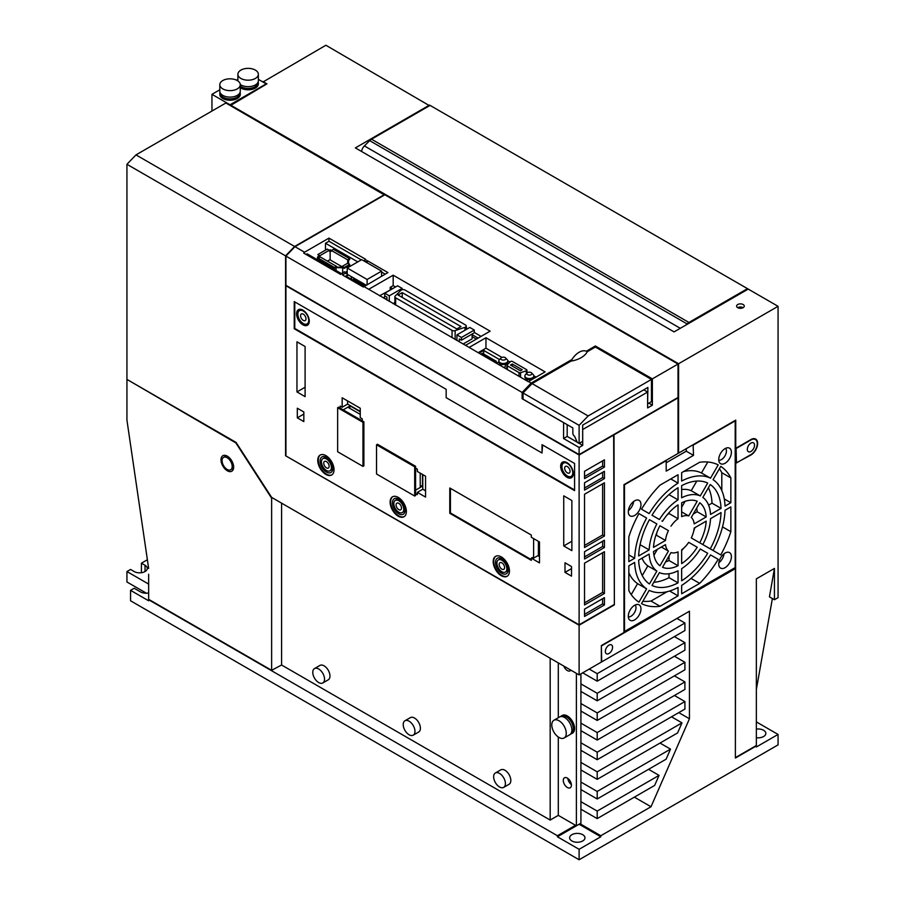 <?xml version="1.0" encoding="UTF-8"?>
<svg xmlns="http://www.w3.org/2000/svg" width="905" height="905" viewBox="0 0 905 905"><rect width="100%" height="100%" fill="white"/><g stroke="black" fill="none" stroke-linecap="round" stroke-linejoin="round"><path stroke-width="1.36" d="M367.125 284.589L367.125 279.487L347.226 267.993L347.226 274.26L366.118 285.166M381.593 276.24L381.593 271.127L361.695 259.645L347.226 267.993M367.125 279.487L381.593 271.127M579.11 425.35L579.11 443.416L577.288 442.375L574.585 436.244A2.466 1.425 60 0 1 572.842 433.212L572.842 427.929L523.033 399.173L523.033 392.985L579.11 425.35L588.148 415.961L651.453 379.41L595.388 347.034L587.232 351.74A23.802 13.733 180 0 1 570.976 361.129L532.083 383.584L588.148 415.961M647.629 403.562L647.89 387.442L582.673 425.09L582.673 441.357L579.11 443.416M570.976 361.129A15.476 8.937 -60 0 1 587.232 351.74M647.89 403.709L651.453 401.65L651.453 379.41M523.033 392.985L532.083 383.584M376.537 444.774L376.537 474.005L414.694 496.042L414.694 466.81L376.537 444.774L377.442 444.253L415.599 466.279L414.694 466.81M415.599 490.148L422.115 486.381M420.214 473.123L420.214 486.438L421.21 485.861M415.599 466.279L415.599 495.521L414.694 496.042M337.644 451.765L362.973 466.392L362.973 422.318L337.644 407.702L337.644 451.765M362.973 466.392L363.878 465.86L363.878 421.798L338.549 407.182L337.644 407.702M349.726 407.148L348.73 407.725L360.258 414.388M363.878 421.798L362.973 422.318M343.21 409.863L349.726 406.107M600.807 836.774L579.11 824.251L557.401 836.774L579.11 849.309L600.807 836.774L600.807 835.734L651.012 806.751L689.44 718.774L689.44 611.226L601.712 661.872L601.35 645.582L601.35 662.075L579.11 674.915L271.636 497.399L236.069 442.409L126.938 379.41L126.938 164.291L135.988 154.891L294.6 246.477L285.561 255.866L126.938 164.291M634.371 797.147L651.012 806.751M600.807 835.734L580.015 823.72L580.919 823.199L580.919 673.874M755.992 745.72L756.354 746.976L778.062 734.441L778.062 744.883L579.11 859.75L130.558 600.784L130.558 590.343L148.646 600.784L149.008 599.529M735.199 463.462L750.935 455A9.469 5.464 120 0 0 757.112 446.663A9.469 5.464 120 0 0 755.664 439.083A9.469 5.464 120 0 0 750.935 439.547L735.742 448.326L735.742 420.124L678.58 453.122L678.58 363.742L778.062 306.309L778.062 597.651L774.442 599.732L769.431 596.848L774.442 568.408L774.442 599.732M754.668 438.71A9.469 5.464 -60 0 1 755.132 439.366M756.354 729.091A7.67 4.434 180 0 1 763.594 730.267A7.67 4.434 180 0 1 765.834 733.401A7.67 4.434 180 0 1 756.354 737.699M628.33 616.871A7.036 4.061 120 0 0 634.529 612.527A7.036 4.061 120 0 0 635.197 604.97M597.198 681.182L597.198 673.671L684.915 623.025L684.915 630.536L597.198 681.182L582.718 672.834M597.198 673.671L589.234 669.078M667.189 591.7L650.989 601.044A79.289 45.782 -60 0 1 642.844 601.305M650.989 601.044L660.039 606.271A79.289 45.782 -60 0 1 641.498 603.635L649.179 590.332A63.95 36.924 120 0 0 678.037 587.481L678.037 595.875L660.039 606.271M531.303 535.047L449.785 487.976L449.785 513.293L531.303 560.353L531.303 558.147L539.493 562.876L539.493 541.993L531.303 537.253L531.303 535.047M681.657 485.646L681.657 497.773A43.485 25.102 -60 0 1 700.278 495.929L707.699 483.066A58.316 33.666 120 0 0 681.657 485.646M348.448 274.973L346.208 276.263L528.282 381.672L545.104 371.887L485.962 337.735L469.322 347.339M459.288 341.841L459.288 338.934L461.46 340.19L474.299 332.769L474.299 330.054L469.786 327.452L456.935 334.861L456.935 340.484M597.198 759.714L597.198 752.191L684.915 701.545L684.915 709.067L597.198 759.714L580.919 750.313M696.692 508.056A37.343 21.562 -60 0 1 697.155 511.744L693.264 513.995M706.194 516.959A37.343 21.562 120 0 0 699.757 502.739L691.284 517.422A20.464 11.81 -60 0 1 694.203 523.882L706.194 516.959L697.155 511.744M347.599 400.915L347.599 404.105L342.169 407.239L342.169 397.781L360.258 408.223L360.258 417.68L362.249 418.834L362.249 420.859M482.399 355.19L482.399 354.104L481.46 354.647M240.266 87.672A10.226 5.905 0 0 0 240.888 88.068A10.226 5.905 0 0 0 252.031 89.346A10.226 5.905 0 0 0 258.355 83.882L258.355 82.841A10.226 5.905 180 0 1 251.613 88.396A10.226 5.905 180 0 1 240.266 86.631M219.802 93.283L219.802 94.324A10.226 5.905 0 0 0 222.8 98.509A10.226 5.905 0 0 0 233.954 99.788A10.226 5.905 0 0 0 240.266 94.324L240.266 93.283A10.226 5.905 180 0 1 230.04 99.188A10.226 5.905 180 0 1 219.802 93.283A10.226 5.905 180 0 1 219.96 92.242M237.891 79.346L236.51 80.149M219.802 89.799L211.951 94.324L230.04 104.765L266.206 83.882L258.355 79.346M220.311 93.045L220.311 93.283A9.717 5.611 0 0 0 230.04 98.894A9.717 5.611 0 0 0 239.757 93.283L239.757 93.045M240.108 92.242A10.226 5.905 180 0 1 240.266 93.283M326.434 472.048A8.982 5.181 -120 0 0 330.925 472.489A8.982 5.181 -120 0 0 330.925 462.127A8.982 5.181 -120 0 0 321.942 456.946A8.982 5.181 -120 0 0 320.574 464.141A8.982 5.181 -120 0 0 326.434 472.048M320.415 454.921A11.505 6.64 -120 0 0 318.99 464.22A11.505 6.64 -120 0 0 326.434 474.118A11.505 6.64 -120 0 0 331.909 474.831M456.844 328.956L461.007 326.558L402.227 292.62L398.064 295.019L456.844 328.956M597.198 740.075L597.198 732.564L684.915 681.918L684.915 689.44L597.198 740.075L580.919 730.686M597.198 732.564L580.919 723.163M409.094 734.758A8.315 4.797 -120 0 0 413.246 735.165A8.315 4.797 -120 0 0 413.246 725.572A8.315 4.797 -120 0 0 404.931 720.765A8.315 4.797 -120 0 0 403.664 727.428A8.315 4.797 -120 0 0 409.094 734.758M413.246 735.165L418.676 732.032A8.315 4.797 -120 0 0 420.395 728.231A8.315 4.797 -120 0 0 416.764 719.86A8.315 4.797 -120 0 0 410.361 717.642L404.931 720.765M646.623 518.033L638.941 513.599L646.623 518.033A63.95 36.924 120 0 0 634.665 558.261L628.839 554.901M398.788 509.617A3.835 2.217 -120 0 0 400.7 509.809A3.835 2.217 -120 0 0 401.492 508.056A3.835 2.217 -120 0 0 399.818 504.187A3.835 2.217 -120 0 0 396.865 503.169A3.835 2.217 -120 0 0 396.277 506.234A3.835 2.217 -120 0 0 398.788 509.617M660.039 485.137L678.037 474.74L678.037 483.134A63.95 36.924 120 0 0 649.179 513.599L641.498 509.164A79.289 45.782 -60 0 1 660.039 485.137M571.315 784.035L570.003 783.278A5.758 3.326 60 0 1 567.831 778.402M656.872 571.112A43.485 25.102 -60 0 1 649.157 554.075L638.647 560.138A58.316 33.666 120 0 0 649.439 583.985L656.872 571.112L647.822 565.897L642.256 575.535M336.479 266.353L320.2 256.941L318.209 258.095L334.488 267.495L336.479 266.353L336.479 267.179L342.26 267.179L344.239 268.332L349.681 265.188L349.681 264.351L347.701 263.208L347.701 260.708L349.681 259.565L349.681 258.728L333.402 249.328L331.411 250.47L347.701 259.871L349.681 258.728M148.646 584.076L126.938 571.541L130.558 569.46L134.178 571.541A7.67 4.434 0 0 0 142.538 572.503A7.67 4.434 0 0 0 147.277 568.408A7.67 4.434 0 0 0 145.026 565.274L141.406 563.193L147.379 559.743M604.427 467.116L604.427 459.808L584.528 471.29L584.528 478.598L604.427 467.116L602.617 466.075L602.617 460.849M420.214 485.284L422.477 486.596L422.477 474.424M597.198 700.821L597.198 693.298L684.915 642.652L684.915 650.175L597.198 700.821L580.919 691.42M597.198 693.298L580.919 683.897M646.623 588.861L638.941 602.153A79.289 45.782 -60 0 1 628.839 590.603L628.839 565.795L634.665 562.435A63.95 36.924 120 0 0 646.623 588.861L637.584 583.635A63.95 36.924 -60 0 1 628.839 572.718M718.762 460.238A7.036 4.061 120 0 0 723.83 457.523A7.036 4.061 120 0 0 726.421 450.984A7.036 4.061 120 0 0 725.629 448.337M571.089 733.378L571.304 733.254A9.717 5.611 -120 0 0 573.318 728.808A9.717 5.611 -120 0 0 569.075 719.023A9.717 5.611 -120 0 0 561.586 716.421L561.372 716.534M570.58 734.079A10.226 5.905 -120 0 0 571.564 733.695A10.226 5.905 -120 0 0 573.68 729.011A10.226 5.905 -120 0 0 569.211 718.717A10.226 5.905 -120 0 0 561.326 715.979A10.226 5.905 -120 0 0 560.512 716.636M354.24 278.31L353.493 279.407L363.55 285.211L364.839 284.475L366.084 285.188M398.788 512.23A7.036 4.061 -120 0 0 402.295 512.581A7.036 4.061 -120 0 0 402.295 504.458A7.036 4.061 -120 0 0 395.27 500.397A7.036 4.061 -120 0 0 394.184 506.031A7.036 4.061 -120 0 0 398.788 512.23M670.978 552.582L662.505 567.265A37.343 21.562 120 0 0 678.037 565.727L678.037 551.88A20.464 11.81 -60 0 1 670.978 552.582M130.558 590.343L134.178 588.25L140.501 591.904A7.67 4.434 0 0 0 148.646 592.922M319.838 255.696L329.239 250.266L327.248 249.113L317.847 254.543L319.838 255.696L318.933 257.054L319.476 257.359M631.249 594.608L637.584 583.635M571.564 733.695L572.469 733.174A10.226 5.905 -120 0 0 572.469 721.364A10.226 5.905 -120 0 0 562.231 715.448L561.326 715.979M563.804 666.08A5.758 3.326 -120 0 0 567.356 670.537A5.758 3.326 -120 0 0 570.207 670.831A5.758 3.326 -120 0 0 570.229 670.82A5.758 3.326 -120 0 0 570.897 670.186M567.356 787.486A5.758 3.326 -120 0 0 570.229 787.769A5.758 3.326 -120 0 0 570.207 781.106A5.758 3.326 -120 0 0 564.471 777.802A5.758 3.326 -120 0 0 563.589 782.418A5.758 3.326 -120 0 0 567.356 787.486M576.394 673.354L576.394 825.813L580.015 823.72M558.306 662.913L558.306 717.722M558.306 737.009L558.306 815.371L576.394 825.813M465.702 345.257L490.125 331.162L393.177 275.188L368.754 289.283M395.53 286.987L393.177 285.629L393.177 275.188M481.075 336.377L474.299 332.463M467.693 328.651L466.267 327.836M528.463 381.491L531.178 383.053L522.128 392.453L285.923 256.081L294.962 246.68L304.555 252.212L303.707 253.095L340.676 274.441L341.524 273.559L343.131 274.486L342.588 275.052L363.335 287.032L387.928 272.575L367.181 260.595L365.665 261.477L364.059 260.55L365.937 259.464L328.968 238.117L304.555 252.212M330.144 250.572L329.239 251.092L330.144 249.735L331.411 250.47L331.411 251.307L330.144 250.572L330.144 259.871M510.443 361.649L507.139 364.953A1.278 0.735 0 0 0 507.343 365.846L519.018 372.589A1.278 0.735 0 0 0 520.567 372.713L526.291 370.801A1.278 0.735 0 0 0 526.563 369.636L512.456 361.491A1.278 0.735 0 0 0 510.443 361.649M567.356 475.996A7.67 4.434 -120 0 0 571.191 476.369A7.67 4.434 -120 0 0 572.774 472.863A7.67 4.434 -120 0 0 569.426 465.136A7.67 4.434 -120 0 0 563.51 463.077A7.67 4.434 -120 0 0 562.333 469.231A7.67 4.434 -120 0 0 567.356 475.996M735.38 757.202L735.742 463.779M735.742 757.417L756.354 745.516L756.354 578.849L774.442 568.408M571.87 500.533L563.736 495.838L563.736 545.953L571.87 550.659L571.87 500.533M743.152 307.666A3.835 2.217 0 0 0 737.722 307.666A3.835 2.217 0 0 0 741.908 308.141A3.835 2.217 0 0 0 744.272 306.094A3.835 2.217 0 0 0 740.437 303.876A3.835 2.217 0 0 0 736.602 306.094A3.835 2.217 0 0 0 737.722 307.666M522.219 369.738L512.275 364.002L510.465 365.043L520.42 370.79L522.219 369.738M512.275 366.084L512.275 364.002M613.647 434.638L614.371 604.857L579.11 625.219L579.11 674.915M285.923 455.532L285.923 285.731L579.11 455L579.11 624.801L285.561 455.735L579.11 625.219M478.1 338.097L472.127 334.658M392.555 288.706L390.202 287.349L390.202 289.645M141.406 572.718L141.406 563.193M464.989 327.316A2.557 1.482 0 0 0 466.267 326.038A2.557 1.482 0 0 0 465.521 324.986L404.942 290.019A2.557 1.482 0 0 0 400.926 290.324L395.225 296.014A2.557 1.482 0 0 0 394.885 296.75A2.557 1.482 0 0 0 395.632 297.802L452.048 330.37A2.557 1.482 0 0 0 455.136 330.597L464.989 327.316L464.989 330.212M628.375 510.635A8.948 5.17 120 0 0 633.647 501.506M348.719 263.796L348.414 260.289M357.792 261.896L325.495 243.253L325.495 250.131M309.272 321.139A8.982 5.181 -120 0 0 305.358 312.112A8.982 5.181 -120 0 0 298.435 309.702A8.982 5.181 -120 0 0 298.435 320.076A8.982 5.181 -120 0 0 307.417 325.257A8.982 5.181 -120 0 0 309.272 321.139M402.227 297.428L402.227 292.62M499.526 786.965A8.315 4.797 -120 0 0 503.678 787.384A8.315 4.797 -120 0 0 503.678 777.78A8.315 4.797 -120 0 0 495.374 772.983A8.315 4.797 -120 0 0 494.096 779.646A8.315 4.797 -120 0 0 499.526 786.965M503.678 787.384L509.108 784.25A8.315 4.797 -120 0 0 510.827 780.438A8.315 4.797 -120 0 0 507.196 772.078A8.315 4.797 -120 0 0 500.793 769.85L495.374 772.983M415.599 493.644L417.352 494.65L417.352 492.354L425.554 497.083L425.554 476.2L417.352 471.471L417.352 469.175L415.599 468.168M577.232 442.217L567.175 436.414L563.555 438.506L563.611 422.601M567.175 436.414L567.175 424.649M127.481 379.715L235.866 442.918L271.636 498.225L271.636 670.322L281.579 665.005L550.172 820.066L550.172 658.218M571.394 784.567A5.758 3.326 60 0 1 570.003 783.278M694.203 528.068A20.464 11.81 -60 0 1 691.284 537.909L699.757 542.808A37.343 21.562 120 0 0 706.194 521.144L694.203 528.068M579.11 455L614.009 434.853M384.772 293.197L389.297 295.811L402.137 288.39L397.612 285.788L384.772 293.197L384.772 295.912L386.944 297.168L386.944 300.075M318.209 258.095L318.209 258.932L334.488 268.332L335.755 267.597L342.678 267.778L342.678 272.891M336.06 267.778L336.06 270.527M722.518 526.891L730.855 531.699A79.289 45.782 -60 0 1 720.753 554.923L704.033 545.274M495.861 556.202A11.505 6.64 -120 0 0 494.435 565.512A11.505 6.64 -120 0 0 501.879 575.41A11.505 6.64 -120 0 0 507.354 576.123M509.47 571.021A11.505 6.64 -120 0 0 504.447 559.437A11.505 6.64 -120 0 0 495.578 556.349A11.505 6.64 -120 0 0 495.578 569.641A11.505 6.64 -120 0 0 507.094 576.293A11.505 6.64 -120 0 0 509.47 571.021M604.427 536.032L604.427 482.784L584.528 494.266L584.528 547.525L604.427 536.032L602.617 534.991L602.617 483.824M341.524 273.559L344.59 271.783L346.208 272.71L343.131 274.486M604.427 471.29L584.528 482.784L584.528 490.091L604.427 478.598L604.427 471.29M565.003 572.379L571.508 576.134L571.508 566.53L565.003 562.774L565.003 572.379L571.508 568.611M429.524 105.715L325.891 45.25L262.948 82.004M638.647 555.964L649.157 549.889A43.485 25.102 -60 0 1 656.872 523.95L649.439 519.662A58.316 33.666 120 0 0 638.647 555.964M721.047 512.569L710.538 518.633A43.485 25.102 -60 0 1 702.834 544.572L710.255 548.871A58.316 33.666 120 0 0 721.047 512.569M710.255 484.548L702.834 497.411A43.485 25.102 -60 0 1 710.538 514.447L721.047 508.384A58.316 33.666 120 0 0 710.255 484.548M678.037 487.738A58.316 33.666 120 0 0 651.996 515.228L659.428 519.515A43.485 25.102 -60 0 1 678.037 499.865L678.037 487.738M678.037 582.877L678.037 570.75A43.485 25.102 -60 0 1 659.428 572.594L651.996 585.456A58.316 33.666 120 0 0 678.037 582.877L668.999 577.662A58.316 33.666 -60 0 1 653.851 582.232M681.657 580.784A58.316 33.666 120 0 0 707.699 553.294L700.278 549.007A43.485 25.102 -60 0 1 681.657 568.657L681.657 580.784M668.422 530.613L659.937 525.726A37.343 21.562 120 0 0 653.5 547.378L665.492 540.466A20.464 11.81 -60 0 1 668.422 530.613L659.937 525.726M668.422 551.111A20.464 11.81 -60 0 1 665.492 544.64L653.5 551.564A37.343 21.562 120 0 0 659.937 565.783L668.422 551.111L661.351 547.027M688.716 542.333A20.464 11.81 -60 0 1 681.657 549.799L681.657 563.634A37.343 21.562 120 0 0 697.201 547.231L688.716 542.333L697.201 547.231M681.657 516.642A20.464 11.81 -60 0 1 688.716 515.941L697.201 501.257A37.343 21.562 120 0 0 681.657 502.795L681.657 516.642M670.978 526.19A20.464 11.81 -60 0 1 678.037 518.735L678.037 504.888A37.343 21.562 120 0 0 662.505 521.291L661.928 520.963M634.665 558.261L628.839 561.62L628.839 536.823A79.289 45.782 -60 0 1 638.941 513.599M699.667 583.386L681.657 593.782L681.657 585.388A63.95 36.924 120 0 0 710.516 554.923L718.197 559.358A79.289 45.782 -60 0 1 699.667 583.386L691.024 578.397M720.753 554.923L713.072 550.489A63.95 36.924 120 0 0 725.029 510.262L730.855 506.902L730.855 531.699M730.855 477.931L730.855 502.728L725.029 506.087A63.95 36.924 120 0 0 713.072 479.661L720.753 466.369A79.289 45.782 -60 0 1 730.855 477.931L721.805 472.704L721.805 490.578M699.667 462.263A79.289 45.782 -60 0 1 718.197 464.887L710.516 478.191A63.95 36.924 120 0 0 681.657 481.053L681.657 472.648L699.667 462.263M731.398 556.711A8.948 5.17 120 0 0 729.543 552.616A8.948 5.17 120 0 0 720.595 557.785A8.948 5.17 120 0 0 720.595 568.125A8.948 5.17 120 0 0 727.484 565.727A8.948 5.17 120 0 0 731.398 556.711M718.74 459.604A8.948 5.17 120 0 0 720.595 463.699A8.948 5.17 120 0 0 729.543 458.53A8.948 5.17 120 0 0 729.543 448.19A8.948 5.17 120 0 0 725.063 448.631A8.948 5.17 120 0 0 718.74 459.604M640.966 504.504A8.948 5.17 120 0 0 639.111 500.397A8.948 5.17 120 0 0 630.152 505.567A8.948 5.17 120 0 0 630.152 515.907A8.948 5.17 120 0 0 637.052 513.508A8.948 5.17 120 0 0 640.966 504.504M628.308 616.237A8.948 5.17 120 0 0 630.152 620.332A8.948 5.17 120 0 0 639.111 615.162A8.948 5.17 120 0 0 639.111 604.823A8.948 5.17 120 0 0 634.631 605.275A8.948 5.17 120 0 0 628.308 616.237M693.501 444.932L735.199 420.859L735.199 567.571L624.507 631.475L624.507 484.763L666.193 460.69L666.193 471.143L693.501 455.373L693.14 444.717M347.701 263.208L342.26 266.353L344.239 267.495L349.681 264.351M344.239 267.495L344.239 268.332M685.085 501.347L681.657 507.286M272.337 497.807L271.636 498.225M505.137 357.577A2.557 1.482 0 0 0 501.087 357.905A2.557 1.482 0 0 0 501.517 359.67A2.557 1.482 0 0 0 504.854 359.805A2.557 1.482 0 0 0 505.567 357.905A2.557 1.482 0 0 0 505.137 357.577M505.567 357.905L507.241 359.67A4.48 2.579 180 0 1 507.796 360.914A4.48 2.579 180 0 1 503.327 363.505A4.48 2.579 180 0 1 498.847 360.914A4.48 2.579 180 0 1 499.402 359.67L501.087 357.905M666.759 515.33A20.464 11.81 -60 0 1 668.999 513.508L678.037 518.735M317.847 254.543L319.114 256.115L317.485 257.054L317.485 259.803M494.662 362.26L496.325 361.31L482.399 353.267L480.736 354.228M584.528 551.699L584.528 559.007L604.427 547.525L604.427 540.217L584.528 551.699M347.226 271.308L345.495 272.303M346.208 272.71L346.208 273.763L347.226 273.163M597.198 779.341L597.198 771.829L681.985 722.869L677.596 732.926L597.198 779.341L580.919 769.951M670.515 749.125L666.125 759.182L597.198 798.979L597.198 791.456L670.515 749.125L660.028 743.062M422.782 474.605L422.782 489.22L417.352 492.354M351.163 276.534L351.706 279.441M496.325 361.31L496.325 363.222M707.699 553.294L700.278 549.007M684.915 623.025L676.951 618.432M668.999 573.747L668.999 577.662M340.178 408.121L340.178 406.096L342.169 407.239M296.953 391.933L305.098 396.628L305.098 346.513L296.953 341.807L296.953 391.933L305.098 387.238M297.315 417.827L303.831 421.594L303.831 411.979L297.315 408.223L297.315 417.827L303.831 414.071M574.585 463.462L542.027 444.66L542.027 453.02L446.165 397.68L446.165 389.32L294.238 301.603L294.238 328.753L574.585 490.612L574.585 463.462M406.379 511.495A11.505 6.64 -120 0 0 401.356 499.911A11.505 6.64 -120 0 0 392.487 496.834A11.505 6.64 -120 0 0 392.487 510.126A11.505 6.64 -120 0 0 403.992 516.766A11.505 6.64 -120 0 0 406.379 511.495M334.036 469.729A11.505 6.64 -120 0 0 329.013 458.145A11.505 6.64 -120 0 0 320.144 455.057A11.505 6.64 -120 0 0 320.144 468.349A11.505 6.64 -120 0 0 331.649 475.001A11.505 6.64 -120 0 0 334.036 469.729M347.701 259.871L347.701 260.708M614.371 604.857L614.009 434.434M614.371 434.638L678.037 397.883L678.037 453.439L623.964 484.661L623.964 632.527L601.35 645.582M684.915 681.918L674.417 675.865M240.888 78.452A10.226 5.905 0 0 0 252.031 79.742A10.226 5.905 0 0 0 258.355 74.278A10.226 5.905 0 0 0 248.117 68.373A10.226 5.905 0 0 0 237.891 74.278A10.226 5.905 0 0 0 240.888 78.452M718.197 559.358L710.516 554.923M233.648 467.116A8.948 5.17 -120 0 0 229.746 458.111A8.948 5.17 -120 0 0 222.845 455.713A8.948 5.17 -120 0 0 222.845 466.052A8.948 5.17 -120 0 0 231.793 471.222A8.948 5.17 -120 0 0 233.648 467.116M710.255 548.871L693.784 539.357M582.673 429.49L582.718 445.396L579.11 447.489L563.555 438.506M582.718 445.396L579.2 443.36M604.427 597.651L584.528 609.133L584.528 616.441L604.427 604.959L604.427 597.651M604.427 551.699L584.528 563.182L584.528 604.959L604.427 593.465L604.427 551.699M614.009 604.642L579.11 624.801M575.49 825.292L557.401 835.734L148.646 599.744M557.401 836.774L557.401 835.734M579.11 447.489L579.11 454.582L285.923 285.313L285.923 256.081M582.718 429.524L647.629 392.046L647.629 407.917L652.358 405.191L652.358 378.878L678.037 364.048L384.851 194.779L294.962 246.68M700.278 495.929L691.228 490.714A43.485 25.102 120 0 0 681.657 489.56M665.492 540.466L656.453 535.24L655.774 535.636M493.938 361.853L494.877 361.31L482.399 354.104M500.544 363.991L499.096 364.828M507.773 364.319L506.664 363.686M499.515 359.557L483.7 350.427L478.926 353.176M496.472 363.312L498.847 361.932A4.48 2.579 0 0 0 500.16 363.787A4.48 2.579 0 0 0 505.035 364.353A4.48 2.579 0 0 0 507.796 361.966L507.796 360.914M536.065 377.102L533.837 375.824M527.954 372.43L526.936 371.842M510.024 362.068L507.796 360.79M501.913 357.385L485.962 348.176L478.112 352.712M584.528 602.866L602.617 592.424L602.617 552.74M602.617 592.424L604.427 593.465M666.193 462.783L686.273 451.188L686.273 448.688M686.273 451.188L693.501 455.373M392.759 496.687A11.505 6.64 -120 0 0 391.333 505.986A11.505 6.64 -120 0 0 398.788 515.884A11.505 6.64 -120 0 0 404.264 516.597M571.87 541.258L563.736 545.953M211.951 111.032L211.951 94.324M348.086 274.758L345.088 276.489M367.181 262.812L367.181 260.595M649.157 549.889L640.061 544.697M678.037 595.875L669.632 591.022M719.407 468.7A79.289 45.782 -60 0 1 721.805 472.704M668.999 512.728L668.999 513.508M659.055 775.381L654.654 785.427L597.198 818.606L597.198 811.084L659.055 775.381L648.557 769.318M656.453 535.24A20.464 11.81 -60 0 1 656.917 532.4M597.198 798.979L580.919 789.579M597.198 791.456L580.919 782.056M657.392 549.312L653.964 555.251M652.358 378.878L595.388 345.981L586.304 351.231M571.903 359.545L531.178 383.053M694.882 527.672A37.343 21.562 -60 0 1 693.739 530.907M361.265 259.893L328.968 241.25L325.495 243.253M696.793 481.064L691.228 490.714M678.037 499.865L668.999 494.639A43.485 25.102 120 0 0 668.772 494.786M429.524 105.082L355.371 147.9L674.067 331.886L748.22 289.08L778.062 306.309M230.402 105.602L266.93 83.882L262.948 81.586M230.402 104.98L678.58 363.742M642.041 558.181A43.485 25.102 120 0 0 647.822 565.897M579.11 454.582L678.037 397.465L678.037 364.048M678.037 565.727L668.999 560.5A37.343 21.562 -60 0 1 665.571 561.948M148.646 574.256L148.646 599.325L271.636 670.322M501.879 573.34A8.982 5.181 -120 0 0 506.37 573.781A8.982 5.181 -120 0 0 508.225 569.675A8.982 5.181 -120 0 0 504.311 560.636A8.982 5.181 -120 0 0 497.388 558.227A8.982 5.181 -120 0 0 496.008 565.421A8.982 5.181 -120 0 0 501.879 573.34M240.266 86.145A9.717 5.611 0 0 0 251.126 88.181A9.717 5.611 0 0 0 257.846 82.841L257.846 82.593M126.938 571.541L126.938 581.983L146.361 593.194M527.558 374.704A2.557 1.482 0 0 0 530.907 374.84A2.557 1.482 0 0 0 531.608 372.951A2.557 1.482 0 0 0 531.178 372.611A2.557 1.482 0 0 0 527.129 372.951A2.557 1.482 0 0 0 527.558 374.704M584.528 545.432L602.617 534.991M328.968 241.25L328.968 238.117M756.354 689.542L772.384 598.544M503.418 367.317A2.048 1.177 0 0 0 505.375 366.14L505.375 364.263M390.836 289.702L379.534 295.799M558.306 815.371L550.172 820.066M584.528 556.926L602.617 546.484L602.617 541.258M126.938 380.032L126.938 420.135L148.646 568.408M422.782 489.22L425.554 490.827M597.198 720.448L597.198 712.925L684.915 662.29L684.915 669.802L597.198 720.448L580.919 711.047M681.657 511.868L688.716 515.941M501.879 571.745A7.036 4.061 -120 0 0 505.397 572.096A7.036 4.061 -120 0 0 505.397 563.973A7.036 4.061 -120 0 0 498.361 559.912A7.036 4.061 -120 0 0 497.286 565.546A7.036 4.061 -120 0 0 501.879 571.745M393.177 285.629L390.202 287.349M342.26 266.353L342.26 267.179M756.354 745.935L735.38 758.039L735.38 568.623L734.385 568.046M730.855 502.728L724.283 498.938M294.781 301.919L294.781 328.447L574.585 489.99M710.516 478.191L701.477 472.964L707.8 462.002M683.467 471.607A63.95 36.924 -60 0 1 701.477 472.964M347.599 404.105L360.258 411.424M643.772 389.817L647.629 392.046M526.733 379.093A4.48 2.579 0 0 0 525.386 379.998M230.04 105.399L230.04 104.765M584.528 487.999L602.617 477.557L604.427 478.598M523.033 398.2L522.128 398.72L563.555 422.635M522.128 398.72L522.128 392.453M602.617 477.557L602.617 472.342M384.489 194.994L225.877 103L135.988 154.891M342.26 266.862L329.873 259.712L327.429 261.126M336.479 266.658L337.384 267.179M334.488 267.495L334.488 268.332M349.726 408.302L350.031 405.519M595.388 347.034L595.388 345.981M656.872 523.95L649.439 519.662M326.434 467.851A3.835 2.217 -120 0 0 328.357 468.043A3.835 2.217 -120 0 0 328.357 463.609A3.835 2.217 -120 0 0 324.522 461.392A3.835 2.217 -120 0 0 323.933 464.469A3.835 2.217 -120 0 0 326.434 467.851M326.434 470.464A7.036 4.061 -120 0 0 329.952 470.804A7.036 4.061 -120 0 0 329.952 462.681A7.036 4.061 -120 0 0 322.915 458.62A7.036 4.061 -120 0 0 321.841 464.265A7.036 4.061 -120 0 0 326.434 470.464M222.8 88.894A10.226 5.905 0 0 0 233.954 90.183A10.226 5.905 0 0 0 240.266 84.719A10.226 5.905 0 0 0 230.04 78.814A10.226 5.905 0 0 0 219.802 84.719A10.226 5.905 0 0 0 222.8 88.894M597.198 811.084L580.919 801.694M683.886 547.966A37.343 21.562 -60 0 1 681.657 550.568M754.544 445.192A5.113 2.953 120 0 0 753.492 442.85A5.113 2.953 120 0 0 748.367 445.803A5.113 2.953 120 0 0 748.367 451.708A5.113 2.953 120 0 0 752.315 450.339A5.113 2.953 120 0 0 754.544 445.192M219.802 84.719L219.802 91.201A10.226 5.905 0 0 0 222.8 95.376A10.226 5.905 0 0 0 233.954 96.654A10.226 5.905 0 0 0 240.266 91.201L240.266 84.719M584.528 476.516L602.617 466.075M306.071 254.463L307.157 253.841L341.445 273.638M612.572 647.245A5.113 2.953 120 0 0 611.509 644.903A5.113 2.953 120 0 0 606.395 647.856A5.113 2.953 120 0 0 606.395 653.772A5.113 2.953 120 0 0 610.332 652.392A5.113 2.953 120 0 0 612.572 647.245M258.197 81.801A10.226 5.905 180 0 1 258.355 82.841M531.608 372.951L533.294 374.704A4.48 2.579 180 0 1 533.848 375.96A4.48 2.579 180 0 1 529.368 378.539A4.48 2.579 180 0 1 524.889 375.96A4.48 2.579 180 0 1 525.443 374.704L527.129 372.951M505.352 368.437A4.48 2.579 0 0 0 506.97 367.645M507.219 364.873A4.48 2.579 0 0 0 505.963 364.048M500.691 364.048A4.48 2.579 0 0 0 499.334 364.964M668.999 556.009L668.999 560.5M597.198 712.925L580.919 703.536M684.915 662.29L674.417 656.227M708.4 487.761A58.316 33.666 -60 0 1 712.009 503.169L708.615 505.126M389.297 295.811L389.297 301.433M335.755 267.597L336.479 267.179M532.479 557.469L533.622 558.125L533.622 538.599M736.455 448.326L750.935 439.966A8.948 5.17 -60 0 1 755.404 439.525A8.948 5.17 -60 0 1 756.784 446.697A8.948 5.17 -60 0 1 750.935 454.593L736.455 462.941L736.093 448.111M319.114 256.115L319.838 256.522M317.485 257.054L318.752 257.778M582.718 834.693A7.67 4.434 0 0 0 574.358 833.731A7.67 4.434 0 0 0 569.63 837.826A7.67 4.434 0 0 0 571.87 840.949A7.67 4.434 0 0 0 580.229 841.91A7.67 4.434 0 0 0 584.969 837.826A7.67 4.434 0 0 0 582.718 834.693M678.037 483.134L670.775 478.937M684.915 642.652L674.417 636.6M308.707 320.404A7.67 4.434 -120 0 0 305.358 312.678A7.67 4.434 -120 0 0 299.453 310.63A7.67 4.434 -120 0 0 299.453 319.488A7.67 4.434 -120 0 0 307.123 323.911A7.67 4.434 -120 0 0 308.707 320.404M573.34 473.598A8.982 5.181 -120 0 0 569.415 464.57A8.982 5.181 -120 0 0 562.503 462.161A8.982 5.181 -120 0 0 562.503 472.523A8.982 5.181 -120 0 0 571.474 477.716A8.982 5.181 -120 0 0 573.34 473.598M398.788 513.814A8.982 5.181 -120 0 0 403.268 514.266A8.982 5.181 -120 0 0 403.268 503.893A8.982 5.181 -120 0 0 394.297 498.712A8.982 5.181 -120 0 0 392.917 505.906A8.982 5.181 -120 0 0 398.788 513.814M456.935 334.861L461.46 337.475L474.299 330.054M501.879 569.143A3.835 2.217 -120 0 0 503.791 569.324A3.835 2.217 -120 0 0 503.791 564.901A3.835 2.217 -120 0 0 499.956 562.684A3.835 2.217 -120 0 0 499.368 565.761A3.835 2.217 -120 0 0 501.879 569.143M476.381 339.092L472.127 336.637M348.719 265.753L348.719 267.133M601.712 645.785L735.38 568.623M524.889 375.96L524.889 377A4.48 2.579 0 0 0 526.201 378.822A4.48 2.579 0 0 0 531.077 379.387A4.48 2.579 0 0 0 533.848 377L533.848 375.96M584.528 614.359L602.617 603.907L602.617 598.691M602.617 603.907L604.427 604.959M450.419 488.349L450.419 512.931L531.303 559.629M450.419 512.931L449.785 513.293M542.57 444.977L542.027 453.02M349.726 405.689L360.258 411.775M232.2 466.494A7.161 4.14 -120 0 0 229.078 459.288A7.161 4.14 -120 0 0 223.558 457.364A7.161 4.14 -120 0 0 223.558 465.634A7.161 4.14 -120 0 0 230.718 469.774A7.161 4.14 -120 0 0 232.2 466.494M602.617 546.484L604.427 547.525M718.808 562.842A8.948 5.17 120 0 0 724.091 553.713M303.288 320.404A3.835 2.217 -120 0 0 305.2 320.596A3.835 2.217 -120 0 0 305.2 316.162A3.835 2.217 -120 0 0 301.365 313.945A3.835 2.217 -120 0 0 300.777 317.022A3.835 2.217 -120 0 0 303.288 320.404M559.03 737.473A10.226 5.905 -120 0 0 564.143 737.982A10.226 5.905 -120 0 0 564.143 726.161A10.226 5.905 -120 0 0 553.917 720.256A10.226 5.905 -120 0 0 552.344 728.457A10.226 5.905 -120 0 0 559.03 737.473M353.493 278.74L363.55 285.211M472.127 334.024L472.127 338.832L463.1 344.047M579.11 859.75L579.11 849.309M597.198 752.191L580.919 742.801M597.198 771.829L580.919 762.429M318.662 682.54A8.315 4.797 -120 0 0 322.814 682.958A8.315 4.797 -120 0 0 322.814 673.354A8.315 4.797 -120 0 0 314.499 668.557A8.315 4.797 -120 0 0 313.232 675.221A8.315 4.797 -120 0 0 318.662 682.54M285.561 255.866L285.561 455.735M485.962 348.176L485.962 337.735M385.213 274.147L381.593 272.054M322.814 682.958L328.244 679.825A8.315 4.797 -120 0 0 329.963 676.024A8.315 4.797 -120 0 0 326.332 667.652A8.315 4.797 -120 0 0 319.929 665.424L314.499 668.557M281.579 503.146L281.579 665.005M538.407 541.36L538.407 555.353L533.622 558.125M363.55 284.543L364.296 284.113M778.062 734.441L756.354 721.907M721.047 508.384L712.009 503.169M531.936 557.774L531.303 558.147M393.098 303.627L394.885 302.609M402.137 288.39L402.137 289.702M736.455 462.941L735.199 462.206M597.198 818.606L580.919 809.206M240.266 84.538A10.226 5.905 0 0 0 240.888 84.934A10.226 5.905 0 0 0 252.031 86.213A10.226 5.905 0 0 0 258.355 80.749L258.355 74.278M237.891 74.278L237.891 80.749A10.226 5.905 0 0 0 237.891 80.941M678.761 712.62L689.44 718.774M684.915 701.545L674.417 695.492M652.358 405.191L648.84 403.166M483.7 354.013L483.7 350.427M384.489 194.575L294.6 246.477M461.46 340.19L461.46 337.475M537.864 555.67L539.493 556.609M564.143 737.982L569.754 734.736A10.226 5.905 -120 0 0 569.754 722.925A10.226 5.905 -120 0 0 559.516 717.02L553.917 720.256M385.168 296.139A3.201 1.844 0 0 0 384.32 297.394A3.201 1.844 0 0 0 385.259 298.695A3.201 1.844 0 0 0 386.944 299.204M681.985 722.869L671.499 716.817M567.356 472.863A3.835 2.217 -120 0 0 569.268 473.055A3.835 2.217 -120 0 0 569.268 468.62A3.835 2.217 -120 0 0 565.433 466.403A3.835 2.217 -120 0 0 564.844 469.48A3.835 2.217 -120 0 0 567.356 472.863M747.496 289.498L747.496 288.661L430.067 105.399L371.525 139.2A7.67 4.434 120 0 0 369.67 140.648L364.376 145.92A6.143 3.541 120 0 0 361.581 151.474M747.496 288.661L688.943 322.463A7.67 4.434 120 0 0 687.087 323.911L686.001 324.997M145.026 571.541L145.026 565.274M520.567 372.713L520.567 377.227M526.291 370.801L526.291 373.822M519.018 372.589L519.018 376.333M455.136 330.597L455.136 339.443M507.343 365.846L507.343 369.591M452.048 330.37L452.048 337.667M395.632 297.802L395.632 305.098M680.277 328.3L364.376 145.92M687.087 323.911L369.67 140.648M688.943 322.463L371.525 139.2M398.053 498.779L395.27 500.397M405.089 510.963L402.295 512.581M565.478 461.946L563.51 463.077M573.159 475.238L571.191 476.369M466.267 329.477L466.267 326.038M527.321 381.118L527.321 379.297M498.847 361.966L498.847 360.914M501.28 366.084L501.28 364.263M501.144 558.306L498.361 559.912M508.18 570.489L505.397 572.096M325.71 457.014L322.915 458.62M332.746 469.197L329.952 470.804M301.422 309.487L299.453 310.63M309.091 322.78L307.123 323.911M753.876 438.642L755.404 439.525M506.97 369.376L506.97 365.326M226.431 455.713L223.558 457.364M233.592 468.111L230.718 469.774M394.885 304.657L394.885 296.75M526.936 373.143L526.936 370.156"/></g></svg>
